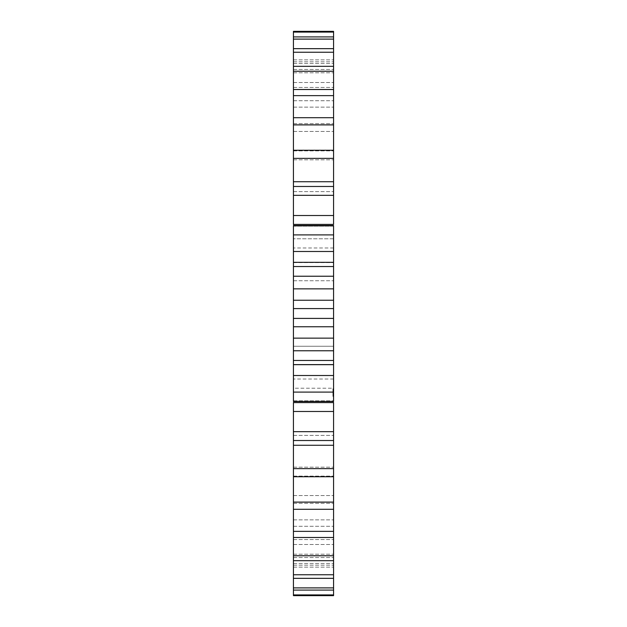 <?xml version="1.0" encoding="UTF-8"?>
<svg xmlns="http://www.w3.org/2000/svg" width="627" height="627" viewBox="0 0 627 627"><rect width="100%" height="100%" fill="white"/><g stroke="black" fill="none" stroke-linecap="round" stroke-linejoin="round"><path stroke-width="0.47" stroke-dasharray="3.13 2.35" d="M293.428 326.761L293.428 31.35L293.428 59.855L293.428 31.35L333.572 31.35L333.572 300.239L293.428 300.239L333.572 300.239L333.572 326.761L293.428 326.761L333.572 326.761L333.572 364.679L293.428 364.679L293.428 326.761M293.428 594.913L333.572 594.913L333.572 595.65L333.572 567.145L333.572 595.65L293.428 595.65L293.428 400.849L293.428 402.605L333.572 402.605L333.572 364.373L293.428 364.373L333.572 364.373M333.572 594.913L333.572 400.849L293.428 400.849L293.428 401.476L293.428 364.373M293.428 262.321L333.572 262.627L293.428 262.321M293.428 225.524L293.428 226.151L293.428 225.524L333.572 225.524M293.428 36.922L293.428 63.539L293.428 36.922L333.572 36.922M293.428 48.663L293.428 72.803L293.428 48.663L333.572 48.663M293.428 66.329L293.428 87.451L293.428 66.329L333.572 66.329M293.428 89.512L293.428 107.146L293.428 89.512L333.572 89.512M293.428 117.704L293.428 131.451L293.428 117.704L333.572 117.704M293.428 150.268L293.428 159.822L293.428 150.268L333.572 150.268M293.428 186.478L293.428 191.627L293.428 186.478L333.572 186.478M293.428 224.395L293.428 226.151L333.572 226.151L333.572 224.395L293.428 224.395M293.428 388.207L293.428 346.253L293.428 388.207L293.428 379.022L293.428 388.207L333.572 388.207L333.572 346.253L333.572 388.207L333.572 379.022L333.572 388.207L293.428 388.207M293.428 346.253L293.428 238.793L293.428 346.253L333.572 346.253L333.572 238.793L333.572 346.253L293.428 346.253M293.428 238.793L293.428 247.978L293.428 238.793L333.572 238.793L333.572 247.978L333.572 238.793L293.428 238.793M333.572 396.201L333.572 395.559L333.572 396.358L332.929 396.201L332.929 390.033L332.929 396.358L333.572 396.201M333.572 396.405L332.929 396.405M333.572 395.026L333.572 395.559L333.572 394.61L332.929 395.026L333.572 395.026M333.572 392.243L332.929 392.243L333.572 392.345L332.929 392.337L332.929 394.07L333.572 394.07L332.929 394.07L332.929 391.663L333.572 391.663L332.929 391.663L332.929 394.791L333.572 394.979L332.929 394.783L332.929 391.46L333.572 391.46L332.929 391.46L333.572 391.46L332.929 391.46L333.572 391.46L332.929 391.46L333.572 391.663L332.929 391.663L333.572 391.663L332.929 391.663L332.929 393.019L333.572 393.027L332.929 393.223L333.572 393.223L332.929 393.223L333.572 393.223L333.572 392.612L333.572 393.834L333.572 390.919L333.572 394.979L333.572 390.033L333.572 393.223L332.929 393.223L332.929 394.798L333.572 393.834L333.572 394.798L333.572 393.795L333.572 394.359L332.929 394.359L332.929 391.46L332.929 394.979L332.929 391.46L332.929 394.979L332.929 392.815L333.572 392.815L333.572 394.979L333.572 392.815M333.572 389.539L333.572 390.456L333.572 388.771L333.572 390.456L333.572 388.811L333.572 389.508L332.929 389.508L332.929 388.771L332.929 390.456L332.929 388.771L332.929 390.456L332.929 388.771L332.929 390.456L332.929 388.811L332.929 389.508L333.572 389.539L332.929 389.508M333.572 389.555L333.572 390.425L332.929 388.771L332.929 390.425L332.929 389.555L333.572 389.555M293.428 191.627L333.572 191.627L293.428 191.627M293.428 435.373L333.572 435.373L293.428 435.373M293.428 159.822L333.572 159.822L293.428 159.822M293.428 467.178L333.572 467.178L293.428 467.178M293.428 150.888L333.572 150.888L293.428 150.888M293.428 476.112L333.572 476.112L293.428 476.112M293.428 131.451L333.572 131.451L293.428 131.451M293.428 495.549L333.572 495.549L293.428 495.549M293.428 123.676L333.572 123.676L293.428 123.676M293.428 503.324L333.572 503.324L293.428 503.324M293.428 107.146L333.572 107.146L293.428 107.146M293.428 519.854L333.572 519.854L293.428 519.854M293.428 100.712L333.572 100.712L293.428 100.712M293.428 526.288L333.572 526.288L293.428 526.288M293.428 87.451L333.572 87.451L293.428 87.451M293.428 539.549L333.572 539.549L293.428 539.549M293.428 82.49L333.572 82.49L293.428 82.49M293.428 544.51L333.572 544.51L293.428 544.51M293.428 72.803L333.572 72.803L293.428 72.803M293.428 554.197L333.572 554.197L293.428 554.197M293.428 69.44L333.572 69.44L293.428 69.44M293.428 557.56L333.572 557.56L293.428 557.56M293.428 63.539L333.572 63.539L293.428 63.539M293.428 563.461L333.572 563.461L293.428 563.461M293.428 61.83L333.572 61.83L293.428 61.83M293.428 565.17L333.572 565.17L293.428 565.17M293.428 59.855L333.572 59.855L293.428 59.855M293.428 567.145L333.572 567.145L293.428 567.145M293.428 32.087L333.572 32.087M293.428 590.078L333.572 590.078M293.428 39.101L333.572 39.101M293.428 587.899L333.572 587.899M293.428 578.337L333.572 578.337M293.428 52.253L333.572 52.253M293.428 574.747L333.572 574.747M293.428 560.671L333.572 560.671M293.428 71.235L333.572 71.235M293.428 555.765L333.572 555.765M293.428 537.488L333.572 537.488M293.428 95.633L333.572 95.633M293.428 531.367L333.572 531.367M293.428 509.296L333.572 509.296M293.428 124.898L333.572 124.898M293.428 502.102L333.572 502.102M293.428 476.732L333.572 476.732M293.428 158.372L333.572 158.372M293.428 468.628L333.572 468.628M293.428 181.728L333.572 181.728M293.428 445.272L333.572 445.272M293.428 440.522L333.572 440.522M293.428 195.318L333.572 195.318M293.428 431.682L333.572 431.682M293.428 215.516L333.572 215.516M293.428 411.484L333.572 411.484M293.428 226.151L333.572 226.151M293.428 400.849L333.572 400.849M293.428 401.476L333.572 401.476M293.428 234.898L333.572 234.898M293.428 392.102L332.929 392.118L332.929 391.46L332.929 394.07L332.929 392.243M293.428 251.49L333.572 251.49M293.428 375.51L333.572 375.51M293.428 262.627L333.572 262.627M293.428 266.53L333.572 266.53M293.428 360.47L333.572 360.47M293.428 276.241L333.572 276.241M293.428 350.759L333.572 350.759M293.428 288.851L333.572 288.851M293.428 338.149L333.572 338.149M293.428 308.594L333.572 308.594M293.428 318.406L333.572 318.406M293.428 280.747L333.572 280.747L293.428 280.747M333.572 395.559L332.929 395.559L333.572 395.559M333.572 396.35L332.929 396.35L333.572 396.358M333.572 394.61L332.929 394.61L333.572 394.61M333.572 393.795L332.929 393.795L333.572 393.795M333.572 392.643L332.929 392.643L333.572 392.643M333.572 392.087L332.929 392.087L332.929 394.979L332.929 391.107L332.929 393.419L332.929 391.648L332.929 393.223L332.929 392.063L333.572 392.063M333.572 391.828L332.929 391.828L332.929 393.035L332.929 391.844L333.572 391.828L332.929 391.844L333.572 391.844L332.929 391.844L333.572 391.844L332.929 391.844L333.572 391.844L332.929 391.844L333.572 391.844L333.572 393.035L332.929 393.035L332.929 392.455L332.929 393.035L333.572 393.035L333.572 391.844M333.572 391.42L332.929 391.42L333.572 391.42M333.572 390.88L332.929 390.88L333.572 390.88M333.572 390.245L332.929 390.245L332.929 389.132L332.929 390.276L333.572 390.245L332.929 390.237L333.572 390.237L332.929 390.237L333.572 390.237L333.572 389.594L332.929 389.61L333.572 389.594L332.929 389.79L333.572 390.237L333.572 389.61L332.929 389.594L333.572 389.618L333.572 389.132L333.572 390.276L332.929 390.229M333.572 390.033L332.929 390.049M333.572 389.767L332.929 389.767M333.572 388.771L332.929 388.771L333.572 388.771M333.572 388.905L332.929 388.905M333.572 389.171L332.929 389.171M333.572 388.959L332.929 388.983M333.572 390.339L332.929 390.339M333.572 390.456L332.929 390.456M333.572 390.425L332.929 390.425L333.572 390.417M333.572 389.406L332.929 389.398M333.572 388.811L332.929 388.811L333.572 388.803M333.572 389.101L332.929 389.101L333.572 389.108M333.572 388.928L332.929 388.936M333.572 389.43L332.929 389.43L332.929 390.166L332.929 389.438L333.572 389.43L332.929 389.438L333.572 389.438L332.929 389.438L333.572 389.438L333.572 390.166L332.929 390.151L333.572 390.166L333.572 389.438L332.929 389.453L333.572 389.461M333.572 389.038L332.929 389.038L333.572 389.061M333.572 390.307L332.929 390.323L333.572 390.307M333.572 394.493L332.929 394.493M333.572 393.466L332.929 393.466M332.929 392.815L332.929 394.877L333.572 394.877L332.929 394.885L333.572 394.979L332.929 394.979L333.572 394.979L332.929 394.979L333.572 394.979L332.929 394.979L333.572 394.979L332.929 394.979L332.929 391.46L332.929 392.612L332.929 392.11L333.572 392.11L332.929 391.773L333.572 391.648L332.929 392.11M333.572 392.69L332.929 392.69M333.572 392.149L332.929 392.149L333.572 392.134M333.572 394.563L332.929 394.587M333.572 394.297L332.929 394.297M333.572 394.218L332.929 394.218M333.572 392.204L332.929 392.204M333.572 391.867L332.929 391.867M333.572 394.281L332.929 394.281M333.572 393.748L332.929 393.748M333.572 392.964L332.929 393.419L333.572 392.964L332.929 392.988M333.572 391.922L332.929 391.922M333.572 393.419L332.929 393.419M333.572 389.257L332.929 389.249M333.572 388.873L332.929 388.873M333.572 389.633L332.929 389.633L333.572 389.626M333.572 391.46L332.929 391.46M333.572 394.979L332.929 394.979M333.572 394.783L332.929 394.775L333.572 394.783M333.572 391.663L332.929 391.663L333.572 391.663M333.572 393.019L332.929 392.996M333.572 393.223L332.929 393.223L332.929 392.612L332.929 393.223L333.572 393.223L332.929 393.223M333.572 392.016L332.929 392.016L333.572 392.016M333.572 391.789L332.929 391.789L333.572 391.789M333.572 391.561L332.929 391.561L333.572 391.561M333.572 392.439L332.929 392.439M333.572 392.729L332.929 392.729M333.572 392.259L332.929 392.259M333.572 391.107L332.929 390.919L333.572 391.107M333.572 390.919L332.929 390.919L333.572 390.919M333.572 391.303L332.929 391.303L333.572 391.303M333.572 394.798L332.929 394.798M333.572 394.673L332.929 394.673L333.572 394.673M333.572 394.336L332.929 394.336L333.572 394.336M333.572 393.834L332.929 393.834L333.572 393.834M333.572 392.612L332.929 392.612L333.572 392.612L333.572 392.11L333.572 392.612M333.572 393.035L332.929 393.035L333.572 393.035L333.572 392.455L332.929 392.455L333.572 392.455L333.572 393.035M333.572 389.68L332.929 389.68L333.572 389.688M333.572 389.728L332.929 389.728L333.572 389.712M333.572 389.853L332.929 389.853M333.572 390.01L332.929 390.01L333.572 389.994M333.572 389.014L332.929 389.014L333.572 388.999M333.572 389.477L332.929 389.477M333.572 390.166L332.929 390.166M333.572 389.931L332.929 389.9M333.572 390.394L332.929 390.394M333.572 389.132L332.929 389.132M333.572 390.096L332.929 390.096L333.572 390.104M333.572 390.19L332.929 390.174M333.572 389.618L332.929 389.618M333.572 389.32L332.929 389.32L333.572 389.328M333.572 389.79L332.929 389.798M333.572 390.072L332.929 390.072M333.572 389.892L332.929 389.892M333.572 247.978L293.428 247.978M333.572 379.022L293.428 379.022"/><path stroke-width="0.94" d="M293.428 226.151L293.428 308.594L333.572 308.594L333.572 400.849M293.428 308.594L293.428 318.406L333.572 318.406M333.572 226.151L333.572 300.239L293.428 300.239L333.572 300.239L333.572 308.594M293.428 318.406L293.428 326.761L333.572 326.761L293.428 326.761L293.428 400.849M293.428 402.605L293.428 476.732L333.572 476.732L333.572 402.605L293.428 402.605M293.428 476.112L293.428 595.65L333.572 595.65L333.572 476.112M293.428 32.087L333.572 32.087L333.572 31.35L293.428 31.35L293.428 150.888M293.428 150.268L293.428 224.395L333.572 224.395L333.572 150.268L293.428 150.268M333.572 32.087L333.572 150.888M293.428 288.851L333.572 288.851M293.428 338.149L333.572 338.149M293.428 276.241L333.572 276.241M293.428 350.759L333.572 350.759M293.428 266.53L333.572 266.53M293.428 360.47L333.572 360.47M293.428 251.49L333.572 251.49M293.428 375.51L333.572 375.51M293.428 234.898L333.572 234.898M293.428 392.102L333.572 392.102M293.428 225.524L333.572 225.524M293.428 401.476L333.572 401.476M293.428 215.516L333.572 215.516M293.428 411.484L333.572 411.484M293.428 195.318L333.572 195.318M293.428 431.682L333.572 431.682M293.428 186.478L333.572 186.478M293.428 440.522L333.572 440.522M293.428 181.728L333.572 181.728M293.428 445.272L333.572 445.272M293.428 158.372L333.572 158.372M293.428 468.628L333.572 468.628M293.428 124.898L333.572 124.898M293.428 502.102L333.572 502.102M293.428 117.704L333.572 117.704M293.428 509.296L333.572 509.296M293.428 95.633L333.572 95.633M293.428 531.367L333.572 531.367M293.428 89.512L333.572 89.512M293.428 537.488L333.572 537.488M293.428 71.235L333.572 71.235M293.428 555.765L333.572 555.765M293.428 66.329L333.572 66.329M293.428 560.671L333.572 560.671M293.428 52.253L333.572 52.253M293.428 574.747L333.572 574.747M293.428 48.663L333.572 48.663M293.428 578.337L333.572 578.337M293.428 39.101L333.572 39.101M293.428 587.899L333.572 587.899M293.428 36.922L333.572 36.922M293.428 590.078L333.572 590.078M293.428 594.913L333.572 594.913M333.572 262.321L293.428 262.321M333.572 364.679L293.428 364.679"/></g></svg>
